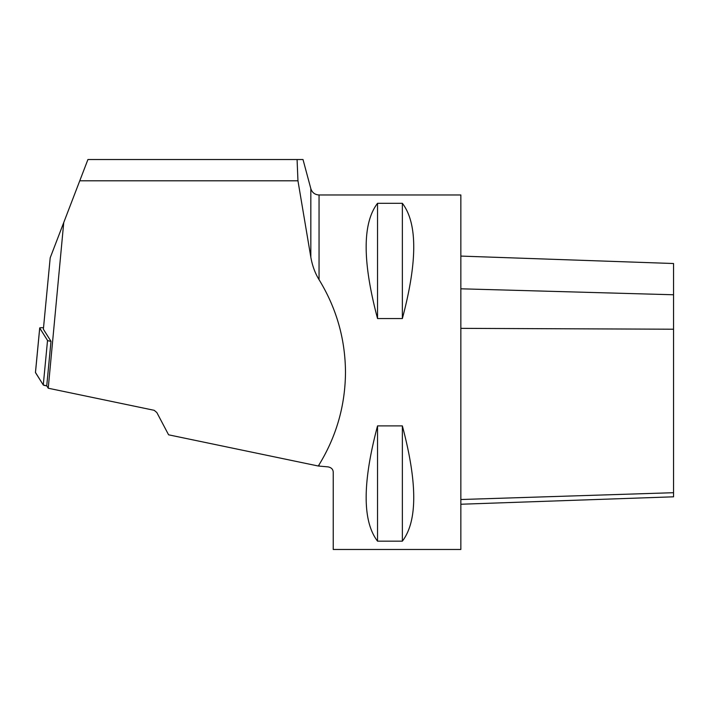 <?xml version="1.0" encoding="UTF-8"?>
<svg xmlns="http://www.w3.org/2000/svg" width="709" height="709" viewBox="0 0 709 709"><rect width="100%" height="100%" fill="white"/><g stroke="black" fill="none" stroke-linecap="round" stroke-linejoin="round"><path stroke-width="1.06" d="M318.314 466.017L319.05 464.785C336.456 436.319 345.265 405.468 345.487 372.225C345.265 338.982 336.456 308.131 319.05 279.665L319.05 194.975L460.85 194.975L460.85 549.475L333.23 549.475L333.23 472.176C333.088 469.314 331.378 467.559 328.09 466.885L318.314 466.017L168.591 434.812L156.84 412.541L154.181 410.307L48.239 388.222L46.741 385.847L50.995 341.313L43.373 329.233L50.197 257.828L63.739 222.537L48.239 388.222M319.05 279.665C315.044 273.116 312.306 265.627 310.834 257.216L297.957 180.795L79.763 180.795L63.739 222.537M79.763 180.795L87.925 159.525L303.009 159.525L310.834 188.674C312.155 192.626 314.893 194.727 319.05 194.975M297.08 159.525L297.957 180.795M377.543 203.297L402.358 203.297C417.53 223.131 417.53 261.559 402.358 318.563L377.543 318.563C362.37 261.559 362.37 223.131 377.543 203.297L377.543 318.563M377.543 425.887L402.358 425.887C417.53 482.9 417.53 521.319 402.358 541.162L377.543 541.162C362.37 521.319 362.37 482.9 377.543 425.887L377.543 541.162M460.85 256.091L673.55 263.518L673.55 496.814L460.85 504.241M402.358 541.162L402.358 425.887M402.358 318.563L402.358 203.297M43.515 327.753A5.628 0.638 5.5 0 0 39.704 327.992A5.628 0.638 5.5 0 0 39.722 328.045L47.53 340.444A5.628 0.638 5.5 0 0 50.995 341.313M39.722 328.045L35.468 372.579L43.276 384.978L47.53 340.444M35.468 372.579A5.628 0.638 -174.5 0 1 35.45 372.517A5.628 0.638 -174.5 0 1 35.477 372.464L43.276 384.978L46.741 385.847A5.628 0.638 -174.5 0 1 43.276 384.978M310.834 257.216L310.834 188.674M319.05 466.079L319.05 464.785M673.55 492.702L460.85 499.517M673.55 294.767L460.85 288.802M673.55 329.215L460.85 328.356M39.704 327.992L35.45 372.517"/></g></svg>
